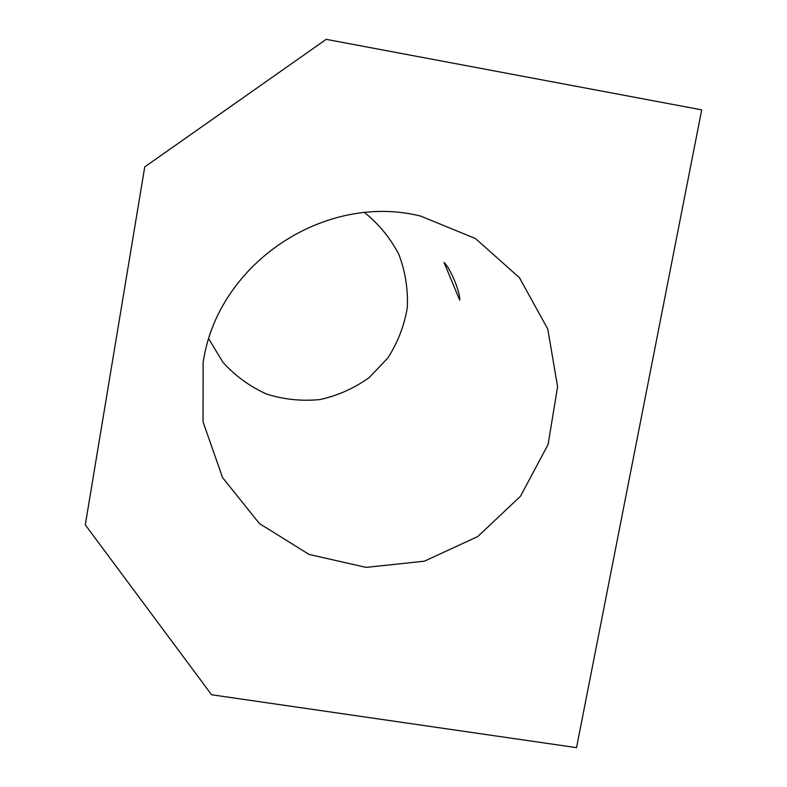 <?xml version="1.0" encoding="UTF-8"?>
<svg xmlns="http://www.w3.org/2000/svg" width="787" height="787" viewBox="0 0 787 787"><rect width="100%" height="100%" fill="white"/><g stroke="black" fill="none" stroke-linecap="round" stroke-linejoin="round"><path stroke-width="1.18" d="M364.617 212.598C378.96 224.177 390.372 238.117 398.861 254.398C405.344 271.574 408.158 289.311 407.292 307.619C404.272 325.69 397.819 342.443 387.922 357.869L369.221 377.563C354.327 388.247 337.938 395.566 320.053 399.54C301.824 401.38 283.959 399.54 266.478 394.021C249.764 386.466 235.234 375.871 222.888 362.246L208.781 338.882M203.125 362.315L203.656 359.393C219.543 262.189 325.592 192.333 420.622 216.071L475.515 238.579L519.469 277.752L547.782 329.055L557.589 386.742L548.086 444.527L520.463 496.282L477.729 536.577L424.419 561.17L366.142 567.388L309.065 554.442L259.376 523.503L222.623 477.709L203.056 421.93L203.125 362.315M444.006 262.435L459.697 300.103C460.474 292.085 449.898 267.501 444.006 262.435M144.749 166.893L85.291 524.84L211.565 694.754L576.527 747.65L701.709 109.865L326.202 39.35L144.749 166.893M420.622 216.071L417.986 215.5"/></g></svg>
